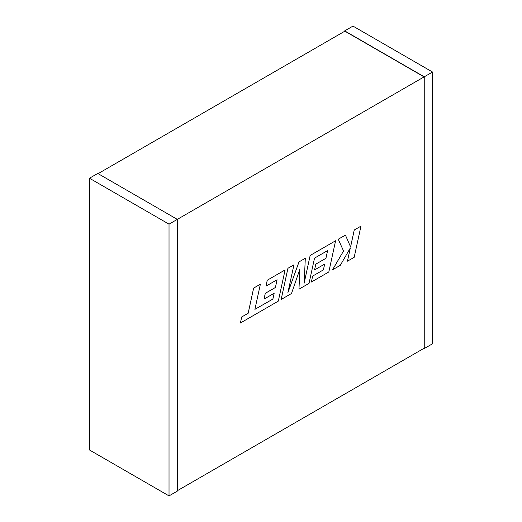 <?xml version="1.0" encoding="UTF-8"?>
<svg xmlns="http://www.w3.org/2000/svg" width="522" height="522" viewBox="0 0 522 522"><rect width="100%" height="100%" fill="white"/><g stroke="black" fill="none" stroke-linecap="round" stroke-linejoin="round"><path stroke-width="0.78" d="M98.09 173.643L344.859 31.17L424.073 76.904L177.31 219.377L177.31 491.117L169.024 495.9L89.471 449.971L89.471 178.23L97.758 173.448L177.31 219.377L169.024 224.16L169.024 495.9M177.31 490.732L424.073 348.265L424.073 76.904M344.69 31.268L344.69 30.883L424.242 76.812L424.242 348.552L423.91 348.357M344.69 30.883L352.976 26.1L432.529 72.029L432.529 343.77L424.242 348.552M432.529 72.029L424.242 76.812M89.471 178.23L169.024 224.16M272.902 299.054L254.899 309.37L260.38 284.203L253.653 288.092L248.178 313.252L241.712 316.984L240.401 323.007L278.304 301.122L285.097 269.933L267.257 280.236L265.985 286.16L277.097 279.74L275.427 287.485L265.293 293.331L264.047 299.093L274.18 293.24L272.902 299.054L254.906 309.344M260.38 284.203L253.64 288.079L248.159 313.239L241.699 316.971L240.401 323.007M285.097 269.933L267.244 280.223L265.985 286.16M277.078 279.753L275.407 287.472L265.274 293.325L264.047 299.093M274.154 293.253L272.882 299.041M324.664 264.093L323.392 269.881L312.639 276.092L311.373 282.03L328.821 271.955L335.6 240.759L310.159 255.447L304.143 283.211L305.318 258.26L299.028 261.894L287.876 292.725L293.938 264.83L287.942 268.295L281.149 299.478L291.504 293.501L299.876 269.189L298.962 289.195L299.856 269.248M281.149 299.478L287.922 268.282L293.938 264.83M298.962 289.195L309.024 283.387L314.518 258.136L327.607 250.58L325.937 258.325L315.784 264.165L314.557 269.933L324.691 264.08L323.392 269.881M327.588 250.593L325.917 258.312L315.784 264.165M315.803 264.171L314.557 269.933M323.412 269.887L312.639 276.092L311.373 282.03M335.613 240.766L310.159 255.447L304.15 283.1M305.305 258.253L299.008 261.887L287.903 292.581M350.314 247.957L347.443 261.183L354.184 257.313L360.97 226.13L354.236 230L350.569 246.906M360.97 226.13L354.255 230.006L350.582 246.932L345.414 235.089L338.23 239.239L343.548 250.978L332.521 269.802L340.311 265.32L350.347 247.904L347.443 261.183M345.433 235.102L338.23 239.239M338.249 239.246L343.548 250.978M343.561 250.984L332.54 269.809"/></g></svg>
